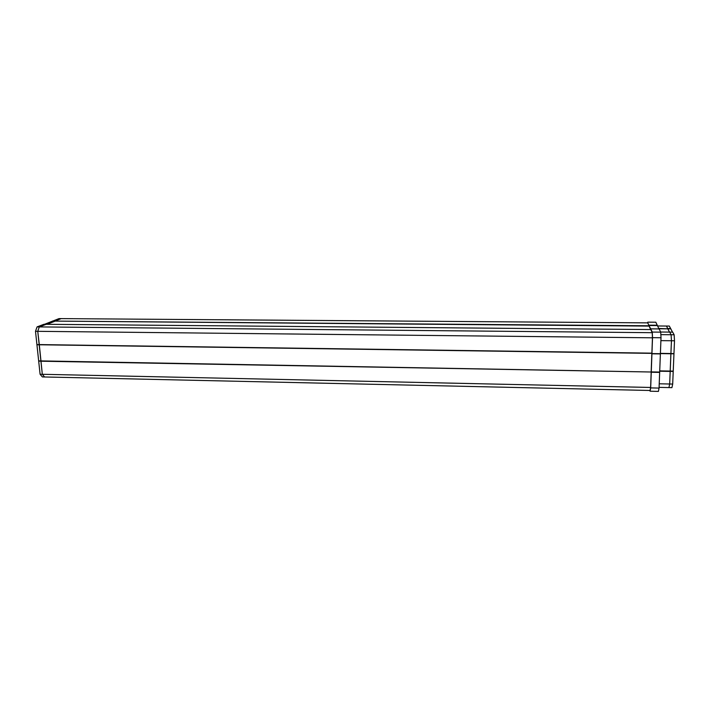 <?xml version="1.0" encoding="UTF-8"?>
<svg xmlns="http://www.w3.org/2000/svg" width="710" height="710" viewBox="0 0 710 710"><rect width="100%" height="100%" fill="white"/><g stroke="black" fill="none" stroke-linecap="round" stroke-linejoin="round"><path stroke-width="1.06" d="M42.369 376.93L40.088 374.25L35.5 331.295L37.053 326.902L44.011 324.275L46.23 324.292L39.298 326.919L37.754 331.321L42.316 374.294L44.597 376.974L42.369 376.93M44.588 324.275L59.028 318.604L61.193 318.613L46.789 324.301M37.062 344.767L39.307 344.794L42.316 374.294L650.626 387.456L650.094 390.482L44.597 376.974L42.316 374.294L40.088 374.25M40.923 361.177L38.686 361.133M41.011 360.911L38.775 360.866M39.165 344.625L36.92 344.59M41.029 360.911L651.168 372.005L651.851 353.367L39.316 344.776L37.754 331.321L35.5 331.295M39.156 344.59L651.886 353.154L652.446 337.809L37.754 331.321L39.298 326.919L37.053 326.902M46.851 324.301L54.581 321.373L52.389 321.328M650.671 329.573L649.109 326.094L52.469 321.08M659.093 387.367L671.926 387.642L672.689 384.066L674.5 340.782L674.136 334.765L672.681 332.129L669.69 332.102L671.11 334.738L674.136 334.765M658.898 328.765L667.782 328.845L669.53 332.102L666.433 326.041L669.326 326.059L672.53 332.129M659.226 383.79L669.681 384.003L668.935 387.58L669.681 384.003L671.456 340.747L671.11 334.738L669.69 332.102L660.655 332.023M657.522 325.97L666.433 326.041L667.764 328.517L670.702 328.544M667.782 328.819L670.719 328.845M672.689 384.066L669.681 384.003L670.888 353.74L671.456 340.747L674.5 340.782M670.932 353.562L673.959 353.607M660.398 353.598L673.923 353.802M659.697 370.877L673.195 371.108M670.196 371.374L673.213 371.428M54.679 321.089L61.193 318.613L647.786 322.864L649.1 325.775L54.679 321.089M39.298 326.919L46.212 324.301L650.804 329.573L652.215 332.688L39.298 326.919M40.931 361.212L651.168 372.005M660.895 340.631L671.456 340.747L671.11 334.738L660.85 334.632M667.782 328.845L658.738 328.437M659.688 371.223L670.196 371.41M660.406 353.376L670.932 353.527M649.845 390.473L650.094 391.21L650.679 387.9L652.525 337.667L652.259 332.076L647.68 322.855M652.446 337.809L652.215 332.688M650.626 387.456L651.177 372.351M650.804 328.854L659.128 328.925L660.717 332.156L661.01 337.756L659.058 388.086L658.427 391.396L650.094 391.21M658.978 328.916L655.818 322.216L647.786 322.162M649.162 325.499L657.327 325.562M649.144 325.171L657.309 325.233M650.679 387.9L659.058 388.086M651.256 372.244L659.67 372.395M651.239 371.898L659.652 372.049M651.904 353.802L660.353 353.917M651.94 353.589L660.389 353.704M652.525 337.667L661.01 337.756M652.259 332.076L660.717 332.156"/></g></svg>
